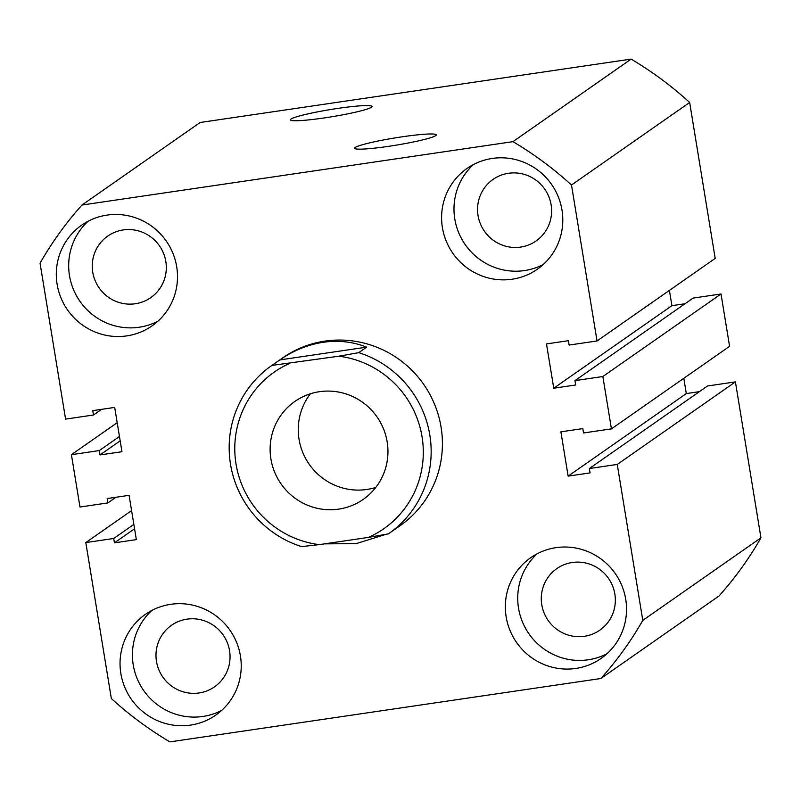 <?xml version="1.0" encoding="UTF-8"?>
<svg xmlns="http://www.w3.org/2000/svg" width="801" height="801" viewBox="0 0 801 801"><rect width="100%" height="100%" fill="white"/><g stroke="black" fill="none" stroke-linecap="round" stroke-linejoin="round"><path stroke-width="1.2" d="M338.012 108.385A41.372 3.665 -9.3 0 0 290.363 119.85A41.372 3.665 -9.3 0 0 324.365 117.917A41.372 3.665 -9.3 0 0 372.014 106.473A41.372 3.665 -9.3 0 0 338.012 108.385M402.222 136.801A41.372 3.665 -9.3 0 0 354.573 148.265A41.372 3.665 -9.3 0 0 388.585 146.333A41.372 3.665 -9.3 0 0 436.235 134.888A41.372 3.665 -9.3 0 0 402.222 136.801M492.315 158.438A61.437 60.185 -124.9 0 0 467.013 168.46A61.437 60.185 -124.9 0 0 446.187 241.031A61.437 60.185 -124.9 0 0 512.089 279.229A61.437 60.185 -124.9 0 0 537.381 269.196A61.437 60.185 -124.9 0 0 558.207 196.625A61.437 60.185 -124.9 0 0 492.315 158.438M473.481 164.535A61.437 60.185 -124.9 0 0 460.134 235.915A61.437 60.185 -124.9 0 0 524.465 270.578A61.437 60.185 -124.9 0 0 543.298 264.48M556.044 547.654A61.437 60.185 -124.9 0 0 530.753 557.676A61.437 60.185 -124.9 0 0 509.927 630.247A61.437 60.185 -124.9 0 0 575.829 668.445A61.437 60.185 -124.9 0 0 601.12 658.412A61.437 60.185 -124.9 0 0 621.946 585.841A61.437 60.185 -124.9 0 0 556.044 547.654M537.221 553.751A61.437 60.185 -124.9 0 0 523.874 625.13A61.437 60.185 -124.9 0 0 588.204 659.794A61.437 60.185 -124.9 0 0 607.038 653.696M107.014 215.099A61.437 60.185 -124.9 0 0 81.722 225.121A61.437 60.185 -124.9 0 0 60.896 297.692A61.437 60.185 -124.9 0 0 126.788 335.889A61.437 60.185 -124.9 0 0 152.09 325.857A61.437 60.185 -124.9 0 0 172.916 253.286A61.437 60.185 -124.9 0 0 107.014 215.099M88.18 221.196A61.437 60.185 -124.9 0 0 74.833 292.575A61.437 60.185 -124.9 0 0 139.174 327.239A61.437 60.185 -124.9 0 0 157.997 321.141M170.753 604.314A61.437 60.185 -124.9 0 0 145.452 614.337A61.437 60.185 -124.9 0 0 124.626 686.908A61.437 60.185 -124.9 0 0 190.528 725.105A61.437 60.185 -124.9 0 0 215.819 715.073A61.437 60.185 -124.9 0 0 236.645 642.502A61.437 60.185 -124.9 0 0 170.753 604.314M151.92 610.412A61.437 60.185 -124.9 0 0 138.573 681.791A61.437 60.185 -124.9 0 0 202.903 716.454A61.437 60.185 -124.9 0 0 221.737 710.357M358.768 352.65A102.398 100.305 55.1 0 1 429.777 434.753A102.398 100.305 55.1 0 1 388.805 533.576L400.059 525.716A102.398 100.305 -124.9 0 0 434.773 404.765A102.398 100.305 -124.9 0 0 324.936 341.116A102.398 100.305 -124.9 0 0 282.783 357.827L271.529 365.687A102.398 100.305 55.1 0 1 271.899 365.426L338.843 356.205L358.768 352.65L366.648 347.143C352.941 341.727 338.473 340.105 323.244 342.287C308.015 344.58 293.526 350.458 279.769 359.919L271.899 365.426M572.274 562.492A37.547 36.776 -124.9 0 0 556.815 568.62A37.547 36.776 -124.9 0 0 544.089 612.965A37.547 36.776 -124.9 0 0 584.36 636.304A37.547 36.776 -124.9 0 0 599.819 630.177A37.547 36.776 -124.9 0 0 612.545 585.831A37.547 36.776 -124.9 0 0 572.274 562.492M508.535 173.276A37.547 36.776 -124.9 0 0 493.076 179.404A37.547 36.776 -124.9 0 0 480.35 223.749A37.547 36.776 -124.9 0 0 520.62 247.088A37.547 36.776 -124.9 0 0 536.079 240.971A37.547 36.776 -124.9 0 0 548.805 196.615A37.547 36.776 -124.9 0 0 508.535 173.276M123.234 229.937A37.547 36.776 -124.9 0 0 107.775 236.065A37.547 36.776 -124.9 0 0 95.049 280.41A37.547 36.776 -124.9 0 0 135.329 303.749A37.547 36.776 -124.9 0 0 150.778 297.632A37.547 36.776 -124.9 0 0 163.514 253.276A37.547 36.776 -124.9 0 0 123.234 229.937M186.973 619.153A37.547 36.776 -124.9 0 0 171.514 625.281A37.547 36.776 -124.9 0 0 158.788 669.626A37.547 36.776 -124.9 0 0 199.059 692.965A37.547 36.776 -124.9 0 0 214.518 686.837A37.547 36.776 -124.9 0 0 227.244 642.492A37.547 36.776 -124.9 0 0 186.973 619.153M600.87 678.507L719.028 595.964A351.579 344.4 -124.9 0 0 760.95 537.831L642.792 620.375A351.579 344.4 -124.9 0 1 600.87 678.507L169.882 741.886A351.579 344.4 -124.9 0 1 111.339 698.532L85.807 542.587L131.594 510.597M642.792 620.375L617.251 464.43L735.418 381.887L760.95 537.831M735.418 381.887L707.513 385.992L589.356 468.535L590.067 472.9L568.139 476.124L686.307 393.581L683.804 378.312M617.251 464.43L589.356 468.535M699.413 391.649L686.307 393.581M568.139 476.124L560.89 431.829L582.818 428.605L583.528 432.971L611.433 428.865L729.591 346.322L721.02 293.987L602.853 376.52L611.433 428.865M597.035 340.956L715.193 258.413L689.661 102.468L571.493 185.011L597.035 340.956L569.131 345.061L568.42 340.695L546.492 343.919L553.751 388.215L575.669 384.991L574.958 380.625L693.115 298.082L721.02 293.987M574.958 380.625L602.853 376.52M553.751 388.215L671.909 305.672L685.015 303.739M669.406 290.403L671.909 305.672M689.661 102.468A351.579 344.4 -124.9 0 0 631.118 59.114L200.13 122.493L81.972 205.036A351.579 344.4 -124.9 0 0 40.05 263.169L65.582 419.113L93.487 415.008L101.587 409.351M571.493 185.011A351.579 344.4 -124.9 0 0 512.95 141.657L631.118 59.114M512.95 141.657L81.972 205.036M93.487 415.008L92.776 410.643L114.693 407.419L121.952 451.714L100.025 454.938L120.17 440.86M100.025 454.938L99.314 450.573L119.459 436.495M99.314 450.573L71.409 454.678L117.196 422.688M71.409 454.678L79.98 507.013L107.885 502.918L115.985 497.261M85.807 542.587L113.712 538.482L114.423 542.838L136.34 539.624L129.091 495.328L107.174 498.552L107.885 502.918M114.423 542.838L134.568 528.77M113.712 538.482L133.857 524.405M319.429 391.699A59.735 58.513 -124.9 0 0 294.838 401.451A59.735 58.513 -124.9 0 0 274.583 471.999A59.735 58.513 -124.9 0 0 338.653 509.136A59.735 58.513 -124.9 0 0 363.243 499.383A59.735 58.513 -124.9 0 0 383.499 428.835A59.735 58.513 -124.9 0 0 319.429 391.699M310.408 393.772A59.735 58.513 -124.9 0 0 306.653 460.305A59.735 58.513 -124.9 0 0 366.788 489.481A59.735 58.513 -124.9 0 0 375.809 487.409M388.805 533.576A102.398 100.305 55.1 0 1 388.435 533.836L368.51 537.391A95.579 93.627 -124.9 0 0 422.047 436.735A95.579 93.627 -124.9 0 0 338.843 356.205M386.422 534.207L356.215 543.609L324.435 543.869M289.572 363.444A95.579 93.627 -124.9 0 0 236.035 464.089A95.579 93.627 -124.9 0 0 319.239 544.63L301.566 546.612A102.398 100.305 55.1 0 1 230.558 464.51A102.398 100.305 55.1 0 1 271.529 365.687M319.239 544.63L368.51 537.391M366.648 347.143L279.769 359.919"/></g></svg>
